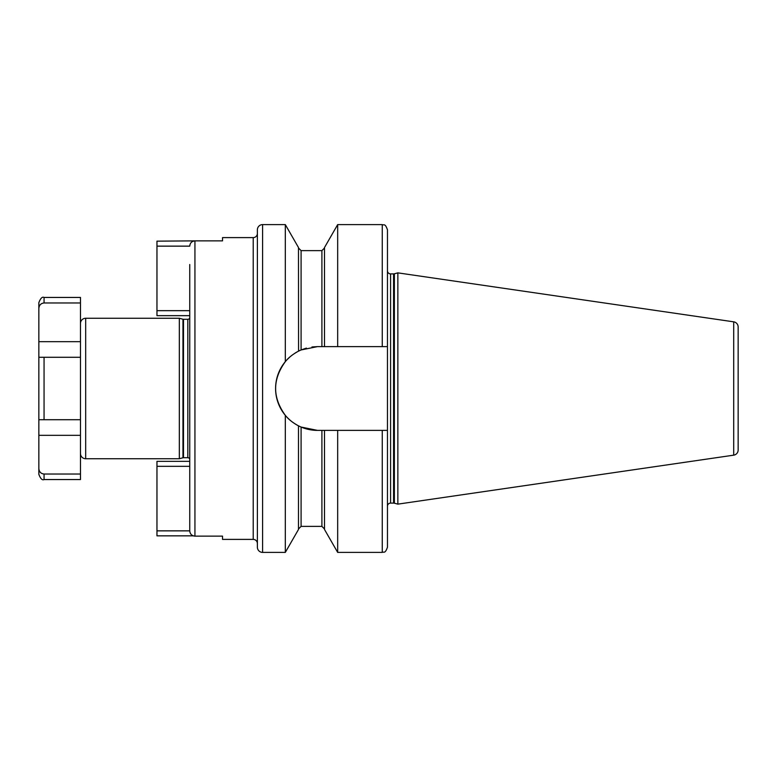 <?xml version="1.0" encoding="UTF-8"?>
<svg xmlns="http://www.w3.org/2000/svg" width="777" height="777" viewBox="0 0 777 777"><rect width="100%" height="100%" fill="white"/><g stroke="black" fill="none" stroke-linecap="round" stroke-linejoin="round"><path stroke-width="1.17" d="M38.85 341.676L38.85 435.324L80.478 435.324L80.478 445.561L80.478 419.716L44.056 419.716L44.056 357.284L38.85 357.284L80.478 357.284L80.478 302.962L44.056 302.962L44.056 297.445C42.269 296.532 40.53 298.261 38.85 302.651L38.85 341.676L80.478 341.676L80.478 331.439M80.478 323.465A5.206 5.206 0 0 1 85.674 318.259L85.674 458.741A5.206 5.206 0 0 1 80.478 453.535M80.478 445.561L80.478 479.555L44.056 479.555C42.269 480.468 40.53 478.739 38.85 474.349L38.85 435.324M80.478 357.284L80.478 419.716M44.056 297.445L80.478 297.445L80.478 302.962M80.478 474.038L44.056 474.038C40.831 473.649 39.093 471.794 38.85 468.473L38.85 468.618M38.85 419.716L44.056 419.716L38.85 419.716M38.85 308.527C39.103 305.196 40.831 303.341 44.056 302.962M85.674 318.259L179.332 318.259L182.954 319.23A2.078 2.078 0 0 0 183.489 319.298L187.811 319.298A2.078 2.078 0 0 0 189.743 317.987M85.674 458.741L179.332 458.741L179.332 318.259M179.332 458.741L182.954 457.77L182.954 319.23M189.743 459.013A2.078 2.078 0 0 0 187.811 457.702L183.489 457.702A2.078 2.078 180 0 0 182.954 457.77M222.523 536.13L222.523 539.393L222.523 536.13L194.94 536.13C191.793 535.8 190.054 534.052 189.743 530.856L189.743 264.51M189.743 287.927L189.743 300.31M156.964 246.144L156.964 241.152L194.94 240.87C191.793 241.2 190.054 242.958 189.743 246.144L156.964 246.144L156.964 315.656L189.743 315.656M222.523 240.87L222.523 237.607L222.523 240.87L194.94 240.87L194.94 536.13L193.871 536.013M189.743 310.664L156.964 310.664M222.523 539.393L253.215 539.393L253.215 237.607L222.523 237.607M257.381 233.45A4.167 4.167 0 0 1 253.215 237.607M257.381 543.55A4.167 4.167 0 0 0 253.215 539.393M298.562 351.126L298.485 247.523L285.314 224.602L262.587 224.602A5.206 5.206 0 0 0 257.381 229.807L257.381 547.193A5.206 5.206 0 0 0 262.587 552.398L285.314 552.398L285.314 415.336C272.397 397.445 272.397 379.555 285.314 361.664C288.403 357.741 292.793 354.244 298.485 351.165L301.087 349.951L317.482 346.62L311.946 346.979M285.314 224.602L285.314 361.664M289.724 419.871A41.88 41.88 0 0 1 289.685 357.158L287.48 359.265M387.461 430.39L387.461 547.193L387.461 430.38L382.255 430.38L382.255 552.398L337.674 552.398L324.504 529.477L324.504 430.38L317.482 430.38L301.087 427.049L298.485 425.835C292.851 422.805 288.461 419.308 285.314 415.336M287.597 417.851L289.627 419.784M298.494 425.835L298.485 529.477L285.314 552.398M306.381 348.115L301.087 349.951A41.88 41.88 0 0 0 300.281 350.31M300.932 350.019L300.31 350.301M321.901 430.38L321.901 526.379L301.087 526.379L301.087 427.049L306.371 428.885M311.936 430.021L317.414 430.38M387.461 430.38L387.461 346.62L317.482 346.62M299.533 350.65A41.88 41.88 0 0 0 298.951 350.932M298.902 350.961A41.88 41.88 0 0 0 295.143 353.069M292.21 355.089A41.88 41.88 0 0 0 290.064 356.828M290.103 420.202A41.88 41.88 0 0 0 292.259 421.94M295.173 423.951A41.88 41.88 0 0 0 298.922 426.049M298.951 426.068A41.88 41.88 0 0 0 299.533 426.35M300.272 426.69A41.88 41.88 0 0 0 317.482 430.38M382.255 346.61L382.255 224.602C383.799 225.602 384.984 222.688 387.461 229.807L387.461 270.775A3.118 3.118 0 0 0 390.578 273.902L393.57 273.902A3.118 3.118 0 0 0 394.376 273.795L397.863 272.863L733.702 321.833L733.702 455.167L397.863 504.137L397.863 272.863M387.461 346.62L387.461 270.775M387.461 506.225A3.118 3.118 0 0 1 390.578 503.098L393.57 503.098A3.118 3.118 0 0 1 394.376 503.205L397.863 504.137M738.15 450.019L738.15 326.981L738.15 450.019A5.206 5.206 0 0 1 733.702 455.167M738.15 326.981A5.206 5.206 0 0 0 733.702 321.833M738.15 339.073L738.15 437.927M337.674 346.61L337.674 224.602L382.255 224.602M382.255 430.38L337.674 430.38L337.674 552.398M324.504 346.62L324.504 247.523L337.674 224.602M324.504 430.38L337.674 430.38M193.298 535.848L156.964 535.848L156.964 461.344L189.743 461.344M189.743 530.856L156.964 530.856M189.743 466.336L156.964 466.336M257.381 508.954L257.381 500.369M44.056 479.555L44.056 474.038M183.489 457.702L183.489 319.298M187.811 457.702L187.811 319.298M321.901 346.61L321.901 250.621L301.087 250.621L301.087 349.951M390.578 503.098L390.578 273.902M393.57 503.098L393.57 273.902M394.376 503.205L394.376 273.795M262.587 224.602L262.587 552.398M301.087 250.621L298.485 248.018M301.087 526.379L298.485 528.982M321.901 250.621L324.504 248.018M321.901 526.379L324.504 528.982M382.255 552.398C383.799 551.398 384.984 554.312 387.461 547.193"/></g></svg>
